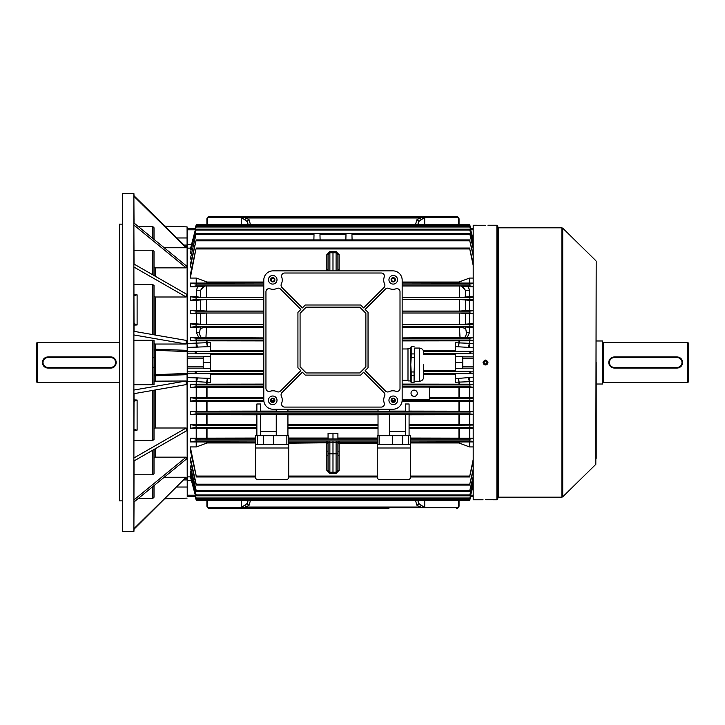 <?xml version="1.0" encoding="UTF-8"?>
<svg xmlns="http://www.w3.org/2000/svg" width="725" height="725" viewBox="0 0 725 725"><rect width="100%" height="100%" fill="white"/><g stroke="black" fill="none" stroke-linecap="round" stroke-linejoin="round"><path stroke-width="1.09" d="M483.956 362.5C484.98 364.485 486.004 364.485 487.037 362.5C486.013 360.515 484.989 360.515 483.956 362.5L483.992 362.799M486.584 361.413L486.094 361.086M497.794 226.155L497.794 498.845L496.879 499.761L496.879 225.239L497.794 226.155M485.016 225.257L473.198 225.239L473.198 499.761L483.04 499.761M485.496 225.257C482.324 225.23 482.324 225.23 485.496 225.257C488.668 225.23 488.668 225.23 485.496 225.257M485.496 499.743C482.324 499.77 482.324 499.77 485.496 499.743C488.668 499.77 488.668 499.77 485.496 499.743M487.907 362.98L487.771 363.442M487.544 363.868L486.838 364.557M486.439 364.775L485.977 364.911M485.496 364.956L485.016 364.911M484.554 364.775L483.938 364.403M483.086 362.98L483.04 362.5C484.681 365.672 486.321 365.672 487.961 362.5C486.321 359.328 484.681 359.328 483.04 362.5M596.195 261.544L595.823 464.335L596.195 261.544M485.687 360.044L487.798 361.63M485.977 499.743L496.879 499.761M596.195 458.318L596.195 362.5M388.89 508.406L209.371 508.406A2.456 2.456 0 0 1 206.906 505.941L206.906 500.522M459.052 500.522L459.052 505.941A2.456 2.456 0 0 1 456.596 508.406L456.596 507.79A1.849 1.849 0 0 0 458.436 505.941L458.436 500.522M417.863 500.522L418.588 503.349L424.714 507.618L419.838 507.029L416.748 505.098L415.579 500.522M250.379 500.522L249.21 505.098L246.128 507.029L241.244 507.618L247.37 503.349L248.095 500.522M249.21 505.098A1.849 1.74 -165.7 0 1 247.37 503.349L247.37 500.522M420.962 505.289A1.849 1.106 104.8 0 1 419.838 507.029L246.128 507.029A1.849 1.106 -104.8 0 1 244.996 505.289M418.588 500.522L418.588 503.349A1.849 1.74 165.7 0 1 416.748 505.098M206.906 224.478L206.906 219.059A2.456 2.456 0 0 1 209.371 216.594L456.596 216.594A2.456 2.456 0 0 1 459.052 219.059L459.052 224.478L459.052 219.059A2.456 2.456 0 0 0 456.596 216.594L456.596 217.21L209.371 217.21A1.849 1.849 0 0 0 207.522 219.059L207.522 224.478M248.095 224.478L247.37 221.651L241.244 217.382L246.128 217.971L249.21 219.902L250.379 224.478M415.579 224.478L416.748 219.902L419.838 217.971L424.714 217.382L418.588 221.651L417.863 224.478M209.371 217.21L209.371 216.594A2.456 2.456 0 0 0 206.906 219.059L207.522 219.059M416.748 219.902A1.849 1.74 14.3 0 1 418.588 221.651L418.588 224.478M244.996 219.711A1.849 1.106 -75.2 0 1 246.128 217.971L419.838 217.971A1.849 1.106 75.2 0 1 420.962 219.711M247.37 224.478L247.37 221.651A1.849 1.74 -14.3 0 1 249.21 219.902M36.25 381.567L36.25 343.433L37.174 342.517L37.174 382.483L36.25 381.567M110.662 367.421A4.921 4.921 0 0 0 115.583 362.5A4.921 4.921 0 0 0 110.662 357.579L47.932 357.579A4.921 4.921 0 0 0 43.011 362.5A4.921 4.921 0 0 0 47.932 367.421L110.662 367.421L110.662 368.037C117.794 368.382 117.812 356.627 110.662 356.963A5.537 5.537 0 0 1 116.199 362.5A5.537 5.537 0 0 1 110.662 368.037L47.932 368.037A5.537 5.537 0 0 1 42.403 362.5A5.537 5.537 0 0 1 47.932 356.963A5.537 5.537 0 0 0 46.853 357.072M119.272 342.517L37.174 342.517M119.272 382.483L37.174 382.483M47.388 368.01A5.537 5.537 0 0 0 47.932 368.037L47.932 367.421M47.932 357.579L47.932 356.963L110.662 356.963L110.662 357.579M411.021 393.249A3.136 3.136 0 0 0 414.156 396.385A3.136 3.136 0 0 0 417.292 393.249A3.136 3.136 0 0 0 414.156 390.113A3.136 3.136 0 0 0 411.021 393.249M196.303 233.713L469.664 233.713M345.861 239.912L345.988 234.601L345.861 239.912M313.88 239.912L314.016 234.601L313.88 239.912M263.329 435.68L263.329 444.289L273.479 444.289L273.479 435.68L257.339 435.68L257.339 444.289L255.49 444.289L255.49 477.503A1.849 1.849 0 0 0 257.339 479.343L286.855 479.343A1.849 1.849 0 0 0 288.704 477.503L288.704 447.987L255.49 447.987M402.629 435.68L410.468 435.68L410.468 477.503A1.849 1.849 0 0 1 408.628 479.343L379.103 479.343A1.849 1.849 0 0 1 377.263 477.503L377.263 435.68L402.629 435.68L402.629 444.289L377.263 444.289L377.263 443.202L339.128 443.202L339.128 470.326L336.11 473.407L329.848 473.407L326.83 470.326L328.062 470.371L328.062 442.341L329.875 442.232L329.875 453.823L332.983 453.823L332.983 442.232L329.875 442.232L329.848 440.999L332.983 440.999L332.983 442.232L337.904 442.341L337.904 470.371L339.128 470.326M462.74 366.252L462.74 368.499L455.363 368.499L455.363 356.501L462.74 356.501L462.74 366.252L473.198 366.252M210.594 370.575L263.791 370.575M423.69 370.575L455.363 370.575M469.274 387.576L469.755 387.567L469.755 397.708L469.274 397.708L469.274 387.576L429.535 387.667M473.198 387.567L469.755 387.567M473.198 387.241L469.836 386.788L469.927 384.948L473.198 384.513M473.198 400.789L469.818 400.318L469.945 398.478L473.198 398.043M469.755 397.708L473.198 397.708M429.535 397.608L469.274 397.708M196.692 397.708L196.212 397.708L196.212 387.567L196.692 387.576L196.692 397.708L263.791 397.608M196.212 401.133L196.692 401.133L196.692 411.211L196.212 411.211L196.212 401.133L190.303 401.133L190.303 397.708L196.212 397.708M190.303 397.708L196.013 398.478L196.149 400.318L190.303 401.133M351.951 234.601L352.087 239.912L351.951 234.601L469.972 234.601L473.198 247.415M473.198 248.639L469.972 234.601M320.106 239.912L319.97 234.601L320.106 239.912M195.986 234.601L190.303 258.997L195.986 234.601L314.016 234.601M191.627 258.997L190.303 258.997M319.97 234.601L345.988 234.601M377.263 442.241L339.128 442.241L337.904 443.274L339.128 442.06L377.263 442.06L377.263 443.202M328.062 270.869L328.062 254.629L329.875 252.78L332.983 252.726L332.983 270.869M276.252 414.7L260.565 414.7M287.934 435.68L287.934 414.546L276.252 414.546L276.252 435.68M378.024 414.809L287.934 414.809M378.024 435.68L378.024 414.546L389.715 414.546L389.715 435.68M389.715 414.7L405.393 414.7M405.393 435.68L405.393 414.546L409.081 414.546L409.081 425.539L473.198 425.067M469.274 414.709L469.755 414.7L469.755 424.705L469.274 424.705L469.274 414.709L409.081 414.809M473.198 414.7L469.755 414.7M473.198 414.337L469.791 413.848L469.972 412.008L473.198 411.555M190.303 411.211L195.986 412.008L196.167 413.848L190.303 414.7L190.303 411.211L196.212 411.211M196.212 414.7L196.692 414.709L196.692 424.705L196.212 424.705L196.212 414.7L190.303 414.7M256.877 414.809L196.692 414.709M260.565 435.68L260.565 414.546L256.877 414.546L256.877 435.68M255.49 444.289L255.49 435.68L257.339 435.68M286.855 435.68L288.704 435.68L288.704 444.289L286.855 444.289L286.855 435.68L273.479 435.68M287.934 411.111L378.024 411.111M276.252 409.235L276.252 411.283L287.934 411.283L287.934 409.235M260.565 411.111L276.252 411.111M256.877 411.283L260.565 411.283L260.565 403.988L256.877 403.988L256.877 411.283M196.692 411.211L256.877 411.111M473.198 401.133L469.755 401.133L469.755 411.211L473.198 411.211M469.755 411.211L469.274 411.211L469.274 401.133L402.085 401.233M409.081 411.111L469.274 411.211M409.081 411.283L405.393 411.283L405.393 403.988L409.081 403.988L409.081 411.283M389.715 411.111L405.393 411.111M389.715 409.235L389.715 411.283L378.024 411.283L378.024 409.235M288.704 438.045L328.062 438.045M332.983 433.197L328.062 433.269L328.062 438.924L332.983 438.933L337.904 438.924L337.904 433.269L332.983 433.197L332.983 438.933M337.904 438.045L377.263 438.045L377.263 435.68M378.024 428.421L287.934 428.421M287.934 424.587L378.024 424.587M394.563 401.233L391.935 401.233M274.023 401.233L271.395 401.233M263.873 401.233L196.692 401.133M256.877 428.421L196.692 428.303L196.692 438.163L255.49 438.045M196.692 424.705L256.877 424.587M409.081 424.587L469.274 424.705M409.081 435.68L409.081 425.539M190.303 424.705L195.968 425.539L196.194 427.378L190.303 428.294L190.303 424.705L196.212 424.705M196.692 438.163L196.212 438.172L196.212 428.294L190.303 428.294M196.212 428.294L196.692 428.303M263.329 444.289L257.339 444.289M392.479 435.68L392.479 444.289M402.629 444.289L408.628 444.289L408.628 435.68M410.468 444.289L408.628 444.289M377.263 442.06L377.263 438.045M196.212 438.172L190.303 438.172L195.94 439.069L196.221 440.909L190.303 441.924L196.692 441.933L196.692 446.854L207.024 442.957L255.49 442.957M255.49 442.069L196.692 441.933M190.303 446.935L196.221 476.053L190.303 450.325L190.303 446.935L196.212 446.935L196.212 441.924M196.692 446.854L196.212 446.935M255.49 476.053L195.94 476.053M455.363 356.501L455.363 353.691L470.715 353.691L470.906 351.598L455.363 351.598L455.363 342.735L473.198 343.469M473.198 381.531L455.363 382.265L455.363 373.402L470.906 373.402L470.715 371.309L455.363 371.309L455.363 368.499M473.198 278.065L469.755 278.065L469.755 283.076L473.198 283.076M473.198 286.828L468.35 286.828L469.51 290.172L465.377 290.29L461.209 285.985L468.35 286.828M473.198 296.706L469.51 296.706L469.51 290.172M473.198 300.295L469.51 300.295L469.51 310.3L473.198 310.3M473.198 313.789L469.51 313.789L469.51 323.867L473.198 323.867M473.198 327.292L469.51 327.292L469.51 332.567L467.244 337.433L473.198 337.433M473.198 340.804L469.755 340.804L469.755 347.411L467.997 347.347A4.921 1.341 94.4 0 0 469.274 343.378L469.274 340.813L402.167 340.904M402.167 384.096L469.274 384.187L469.274 381.622A4.921 1.341 85.6 0 0 467.997 377.653L469.755 377.589L469.755 384.196L473.198 384.196M469.755 424.705L473.198 424.705M473.198 428.294L469.755 428.294L469.755 438.172L473.198 438.172M473.198 441.924L469.755 441.924L469.755 446.935L473.198 446.935M470.906 373.402L469.863 373.257L469.9 371.417L470.715 371.309M455.363 374.118L423.69 374.118M470.715 353.691L469.9 353.583L469.863 351.743L470.906 351.598M423.427 350.882L455.363 350.882M455.363 354.425L423.69 354.425M469.274 340.813L469.755 340.804M469.755 384.196L469.274 384.187M195.297 495.202L187.231 495.202L187.231 496.571L195.252 496.571L196.067 499.625L195.061 495.719L196.094 499.625L469.9 499.625L469.646 500.522L470.906 495.719L469.9 499.625L470.715 496.571L473.198 496.571L470.706 496.571L473.198 496.571M470.679 228.429L473.198 228.429L470.679 228.429L469.9 225.375L470.906 229.281L469.9 225.375M196.067 225.375L195.061 229.281L196.067 225.375L195.243 228.429L187.231 228.429L187.231 244.57L191.382 244.57M263.791 354.425L210.594 354.425M191.01 475.682L190.303 475.682L190.303 476.379L196.312 498.873L469.646 498.873L473.198 485.134M191.318 471.803L190.303 471.803L190.303 472.945L196.013 494.939M191.627 466.003L190.303 466.003L190.303 467.688L195.986 490.399M191.926 457.946L190.303 457.946L190.303 460.321L195.968 484.191M190.303 438.172L190.303 441.924M196.212 387.567L190.303 387.567L190.303 384.196L196.212 384.196L196.212 381.531L187.231 381.531L187.231 366.252L203.218 366.252L203.218 368.499L210.594 368.499L210.594 353.691L195.243 353.691L195.061 351.598L210.594 351.598L210.594 346.623L187.231 347.411L187.231 343.469L207.024 342.689L206.552 342.753L207.432 346.623L207.024 342.735L210.594 342.735L210.594 346.623M473.198 313.445L469.972 312.992L469.791 311.152L473.198 310.663M469.51 310.3L459.433 311.079L402.167 311.079M402.167 313.037L459.433 313.037L469.51 313.789M190.303 384.196L196.04 384.948L196.122 386.788L190.303 387.567M263.791 387.667L196.692 387.576M206.543 384.096L206.552 382.247L207.024 382.265L196.692 381.622L196.692 384.187L263.791 384.096M196.692 384.187L196.212 384.196M473.198 299.933L469.999 299.461L469.764 297.622L473.198 297.096M469.51 296.706L459.433 297.54L402.167 297.54M402.167 299.507L459.433 299.507L469.51 300.295M402.167 282.931L469.274 283.067L469.274 278.146L458.934 282.043L402.167 282.043M473.198 286.429L470.017 285.931L469.746 284.091L473.198 283.511M469.755 283.076L469.274 283.067M402.167 285.976L461.209 285.985M473.198 340.487L469.927 340.052L469.836 338.212L473.198 337.759M467.244 337.433L402.167 337.913M473.198 326.957L469.945 326.522L469.818 324.682L473.198 324.211M469.51 323.867L459.433 324.61L402.167 324.61M402.167 326.567L459.433 326.567L469.51 327.292M263.791 374.118L210.594 374.118M460.04 337.913L459.433 326.567M473.198 239.866L469.646 226.127L473.198 239.35M196.122 227.016L190.303 249.318L196.312 226.127L196.122 227.016L469.836 227.016M191.01 249.318L190.303 249.318M473.198 243.401L469.818 230.061L473.198 242.549M196.013 230.061L190.303 253.197L196.013 230.061L469.945 230.061M191.318 253.197L190.303 253.197M473.198 255.852L469.764 240.809L473.198 254.167M195.968 240.809L190.303 267.054L190.303 264.679L195.968 240.809L469.999 240.809M191.926 267.054L190.303 267.054M469.274 278.146L469.755 278.065M473.198 265.486L469.746 248.947L473.198 263.175M195.94 248.947L190.303 278.065L190.303 274.675L195.94 248.947L470.017 248.947M196.212 278.065L196.692 278.146L196.692 283.067L196.212 283.076L196.212 278.065L190.303 278.065M263.791 282.043L207.024 282.043L196.692 278.146M473.198 477.585L469.791 490.399L473.198 476.361M190.303 466.003L196.167 490.399L469.972 490.399M473.198 470.833L469.764 484.191L473.198 469.147M190.303 457.946L196.194 484.191L469.999 484.191M473.198 441.489L469.746 440.909L470.017 439.069L473.198 438.571M469.755 446.935L469.274 446.854L469.274 441.933L410.468 442.069M469.274 441.933L469.755 441.924M469.755 438.172L469.274 438.163L469.274 428.303L409.081 428.421M410.468 438.045L469.274 438.163M473.198 461.825L469.746 476.053L473.198 459.514M410.468 442.957L458.934 442.957L469.274 446.854M470.017 476.053L410.468 476.053M196.094 499.625L196.321 500.522L196.067 499.625M190.303 475.682L196.312 498.873M473.198 485.65L469.646 498.873M473.198 482.451L469.818 494.939L473.198 481.599M190.303 471.803L196.149 494.939L469.945 494.939M263.791 311.079L206.525 311.079L196.457 310.3L196.457 300.295L190.303 300.295L195.968 299.461L263.791 299.461M263.791 324.61L206.525 324.61L196.457 323.867L196.457 313.789L190.303 313.789L195.986 312.992L196.167 311.152L190.303 310.3L196.457 310.3M196.457 313.789L206.525 313.037L263.791 313.037M185.328 478.708L187.231 478.554L187.231 377.589L210.594 378.377L210.594 373.402L195.061 373.402L195.243 371.309L210.594 371.309L210.594 368.499M195.243 371.309L196.067 371.417L196.094 373.257L195.061 373.402M263.791 297.54L200.589 297.35L196.457 296.706L196.457 290.172L197.617 286.828L190.303 286.828L195.94 285.931L263.791 285.931M195.968 299.461L196.194 297.622L190.303 296.706L196.457 296.706M196.457 300.295L206.525 299.507L263.791 299.507M196.692 283.067L263.791 282.931M195.94 285.931L196.221 284.091L190.303 283.076L196.212 283.076M197.617 286.828L204.749 285.985L263.791 285.976M195.061 351.598L196.094 351.743L196.067 353.583L195.243 353.691M210.594 350.882L263.791 350.882M469.274 401.133L469.755 401.133M263.791 337.913L190.303 337.433L196.122 338.212L196.04 340.052L190.303 340.804L196.692 340.813L196.692 343.378A4.921 1.341 -94.4 0 0 197.961 347.347M263.791 340.904L196.692 340.813M198.713 337.433L196.457 332.567L196.457 327.292L190.303 327.292L196.013 326.522L196.149 324.682L190.303 323.867L196.457 323.867M196.457 327.292L206.525 326.567L263.791 326.567M469.274 428.303L469.755 428.294M473.198 427.904L469.764 427.378L469.999 425.539M204.749 285.985L200.589 290.29L196.457 290.172M197.961 377.653A4.921 1.341 -85.6 0 0 196.692 381.622L196.212 381.531L196.212 377.589M206.525 326.567L205.927 337.913M210.594 356.501L203.218 356.501L203.218 358.748L187.231 358.748L187.231 246.446L185.328 246.292M190.43 248.149L187.231 248.149L187.231 244.57M187.231 495.202L187.231 476.851L190.43 476.851M190.303 337.433L190.303 340.804M190.303 323.867L190.303 327.292M190.303 310.3L190.303 313.789M190.303 296.706L190.303 300.295M190.303 283.076L190.303 286.828M196.457 332.567L199.565 332.612L200.589 326.73M465.377 326.73L466.402 332.612L469.51 332.567M203.671 286.022L200.589 290.29L200.589 297.35M201.786 337.787A6.153 5.954 -90 0 1 199.565 332.612M465.377 297.35L465.377 290.29L462.287 286.022M466.402 332.612A6.153 5.954 90 0 1 464.172 337.787M195.252 228.429L187.231 228.429L195.243 228.429L187.231 228.429L187.077 226.889L164.838 226.109M210.594 378.377L210.594 382.265L207.024 382.265L207.432 378.377L206.552 382.247M203.218 358.748L203.218 366.252M206.543 340.904L206.552 342.753M462.74 358.748L473.198 358.748M462.74 362.5L455.363 362.5M459.405 342.753L458.934 342.735L458.535 346.623L459.414 340.904M459.414 384.096L458.535 378.377L467.997 377.653M455.363 378.377L458.535 378.377L458.934 382.265L459.405 382.247M203.218 362.5L210.594 362.5M377.263 447.987L410.468 447.987M288.704 444.289L288.704 447.987M286.855 444.289L273.479 444.289M389.715 431.375L405.393 431.375M276.252 431.375L260.565 431.375M336.092 270.869L336.092 252.78A1.849 1.849 0 0 1 337.904 254.629L336.092 252.78L332.983 252.726L332.983 251.539L336.11 251.593L339.128 254.674L337.904 254.629L337.904 270.869M329.848 251.593L329.875 252.78A1.849 1.849 0 0 0 328.062 254.629L326.83 254.674L329.848 251.593L332.983 251.539M326.839 270.869L326.83 269.365L328.062 269.328M339.128 254.674L339.128 269.365L337.904 269.328M337.904 453.823L336.092 453.823L336.092 472.22A1.849 1.849 0 0 0 337.904 470.371L336.092 472.22L332.983 472.274L332.983 453.823L336.092 453.823L336.11 440.999L339.128 441.108L339.128 442.785L377.263 442.785M328.062 453.823L329.875 453.823L329.875 472.22A1.849 1.849 0 0 1 328.062 470.371L329.875 472.22L332.983 472.274L332.983 473.461M337.904 463.837L337.904 455.672L339.128 455.635M326.83 470.326L326.83 455.635L328.062 455.672M326.83 455.635L326.83 451.167L328.062 451.204M326.83 451.167L326.83 443.202L328.062 443.492L326.83 442.785L326.83 442.241L328.062 443.274L326.83 441.779A1.233 1.233 180 0 1 328.062 443.011M337.904 451.204L339.128 451.167M337.904 443.492L339.128 442.785L337.904 443.492M326.83 441.779L326.83 441.625A1.233 1.233 180 0 1 328.062 442.848L328.062 442.83M326.83 441.625L326.83 441.108A1.233 1.233 180 0 1 328.062 442.341M337.904 443.011A1.233 1.233 180 0 1 339.128 441.779M337.904 442.848L337.895 442.83A1.233 1.233 180 0 1 339.128 441.625M337.904 442.341A1.233 1.233 180 0 1 339.128 441.108M402.167 399.403L429.535 399.403L429.535 387.096L402.167 387.096M394.844 279.787A1.595 1.595 0 0 0 393.249 278.183A1.595 1.595 0 0 0 391.654 279.787A1.595 1.595 0 0 0 393.249 281.382A1.595 1.595 0 0 0 394.844 279.787M274.313 279.787A1.595 1.595 0 0 0 272.709 278.183A1.595 1.595 0 0 0 271.114 279.787A1.595 1.595 0 0 0 272.709 281.382A1.595 1.595 0 0 0 274.313 279.787M394.844 400.318A1.595 1.595 0 0 0 393.249 398.723A1.595 1.595 0 0 0 391.654 400.318A1.595 1.595 0 0 0 393.249 401.922A1.595 1.595 0 0 0 394.844 400.318L391.654 400.318M274.313 400.318A1.595 1.595 0 0 0 272.709 398.723A1.595 1.595 0 0 0 271.114 400.318A1.595 1.595 0 0 0 272.709 401.922A1.595 1.595 0 0 0 274.313 400.318L271.114 400.318M274.866 279.787A2.157 2.157 0 0 1 272.709 281.934A2.157 2.157 0 0 1 270.561 279.787A2.157 2.157 0 0 0 272.709 281.934A2.157 2.157 0 0 0 274.866 279.787A2.157 2.157 0 0 0 272.709 277.63A2.157 2.157 0 0 0 270.561 279.787M395.406 279.787A2.157 2.157 0 0 0 393.249 277.63A2.157 2.157 0 0 0 391.101 279.787A2.157 2.157 0 0 0 393.249 281.934A2.157 2.157 0 0 0 395.406 279.787M274.866 400.318A2.157 2.157 0 0 0 272.709 398.17A2.157 2.157 0 0 0 270.561 400.318A2.157 2.157 0 0 0 272.709 402.475A2.157 2.157 0 0 0 274.866 400.318M395.406 400.318A2.157 2.157 0 0 0 393.249 398.17A2.157 2.157 0 0 0 391.101 400.318A2.157 2.157 0 0 0 393.249 402.475A2.157 2.157 0 0 0 395.406 400.318M277.013 279.787A4.305 4.305 0 0 0 272.709 275.482A4.305 4.305 0 0 0 268.404 279.787A4.305 4.305 0 0 0 272.709 284.091A4.305 4.305 0 0 0 277.013 279.787M397.554 279.787A4.305 4.305 0 0 0 393.249 275.482A4.305 4.305 0 0 0 388.944 279.787A4.305 4.305 0 0 0 393.249 284.091A4.305 4.305 0 0 0 397.554 279.787M277.013 400.318A4.305 4.305 0 0 0 272.709 396.013A4.305 4.305 0 0 0 268.404 400.318A4.305 4.305 0 0 0 272.709 404.623A4.305 4.305 0 0 0 277.013 400.318M397.554 400.318A4.305 4.305 0 0 0 393.249 396.013A4.305 4.305 0 0 0 388.944 400.318A4.305 4.305 0 0 0 393.249 404.623A4.305 4.305 0 0 0 397.554 400.318M383.715 280.095A9.226 9.226 0 0 1 384.214 277.095A3.072 3.072 0 0 0 381.314 273.017L284.653 273.017A3.072 3.072 0 0 0 281.744 277.095A9.226 9.226 0 0 1 281.363 284.028A3.072 3.072 0 0 0 281.971 287.517L302.379 307.926L305.307 304.998L360.651 304.998L363.587 307.926L383.996 287.517A3.072 3.072 0 0 0 384.603 284.028A9.226 9.226 0 0 1 383.715 280.095M281.064 394.763A3.072 3.072 0 0 0 281.363 396.077A9.226 9.226 0 0 1 281.744 403.009A3.072 3.072 0 0 0 284.653 407.087L381.314 407.087A3.072 3.072 0 0 0 384.214 403.009A9.226 9.226 0 0 1 384.603 396.077A3.072 3.072 0 0 0 383.996 392.587L363.587 372.179L360.651 375.106L305.307 375.106L302.379 372.179L281.971 392.587A3.072 3.072 0 0 0 281.064 394.763M273.017 409.235A9.226 9.226 0 0 1 263.791 400.01L263.791 280.095A9.226 9.226 0 0 1 273.017 270.869L392.941 270.869A9.226 9.226 0 0 1 402.167 280.095L402.167 400.01A9.226 9.226 0 0 1 392.941 409.235L273.017 409.235M306.195 372.958L359.763 372.958L365.88 366.832L365.88 313.272L359.763 307.155L306.195 307.155L300.077 313.272L300.077 366.832L306.195 372.958M276.959 391.672A3.072 3.072 0 0 0 280.448 391.065L300.857 370.656L297.93 367.729L297.93 312.375L300.857 309.448L280.448 289.039A3.072 3.072 0 0 0 276.959 288.432A9.226 9.226 0 0 1 270.017 288.813A3.072 3.072 0 0 0 265.948 291.722L265.948 388.382A3.072 3.072 0 0 0 270.017 391.292A9.226 9.226 0 0 1 276.959 391.672M385.519 391.065A3.072 3.072 0 0 0 388.999 391.672A9.226 9.226 0 0 1 395.941 391.292A3.072 3.072 0 0 0 400.01 388.382L400.01 291.722A3.072 3.072 0 0 0 395.941 288.813A9.226 9.226 0 0 1 388.999 288.432A3.072 3.072 0 0 0 385.519 289.039L365.11 309.448L368.037 312.375L368.037 367.729L365.11 370.656L385.519 391.065M423.69 364.657C423.69 380.507 423.69 380.507 423.69 364.657L423.69 374.843M414.464 348.054L414.464 364.657L414.464 348.054L419.385 348.054L419.385 381.25C422.004 380.997 423.436 379.565 423.69 376.946L423.69 375.024M407.994 380.924L407.994 348.381L407.994 380.924L410.776 380.924M414.057 353.927L411.193 353.927L411.193 346.514L410.776 348.045L410.776 381.259L411.193 382.791L414.057 382.691L411.193 382.791M414.057 382.791L414.464 364.657L414.057 371.961L411.193 371.961L410.776 364.657L411.193 357.343L414.057 357.343M411.193 353.927L411.193 357.343M411.193 382.691L411.193 375.378L414.057 375.378L414.057 382.691M411.193 371.961L411.193 375.378M411.193 346.613L414.057 346.613M414.057 371.961L414.057 375.378M602.656 383.407A0.924 0.924 0 0 1 603.572 382.483L687.826 382.483L687.826 342.517L688.75 343.433L688.75 381.567L687.826 382.483M602.656 341.593A0.924 0.924 0 0 0 603.572 342.517L687.826 342.517M596.195 384.023L602.656 384.023L602.656 340.977L596.195 340.977M682.497 361.422L682.18 360.379A5.537 5.537 0 0 1 682.497 363.587L682.597 362.509A5.537 5.537 0 0 1 677.068 368.037L678.673 367.792M679.189 367.611L680.141 367.104M680.974 366.415L681.663 365.581A5.537 5.537 0 0 1 677.068 368.037L614.338 368.037A5.537 5.537 0 0 1 608.801 362.5A5.537 5.537 0 0 1 614.338 356.963L612.725 357.208M681.944 359.89L681.346 358.993M680.983 358.585L680.15 357.905M679.189 357.389L678.156 357.072M612.208 357.389L611.257 357.896M608.909 361.413L608.801 362.491M608.909 363.578L609.227 364.621M609.453 365.11L610.06 366.007M610.423 366.415L611.257 367.095M612.208 367.611L613.241 367.928M613.785 368.01L614.338 367.421L677.068 367.421A4.921 4.921 0 0 0 681.989 362.5A4.921 4.921 0 0 0 677.068 357.579L614.338 357.579A4.921 4.921 0 0 0 609.417 362.5A4.921 4.921 0 0 0 614.338 367.421M614.338 357.579L614.338 356.963L677.068 356.963A5.537 5.537 0 0 1 682.597 362.5M119.58 500.875L119.58 224.125L119.58 500.875L122.344 500.875M122.498 531.624L122.344 193.53L122.498 531.624L133.88 531.624L133.88 529.359L186.171 477.24L133.889 528.724L134.034 460.928M203.218 356.899L187.231 356.899L187.231 368.101L203.218 368.101M154.017 343.813L155.25 344.031L155.25 349.223L154.017 349.078A1.233 1.233 0 0 0 155.204 350.311L155.204 374.689A1.233 1.233 0 0 0 154.017 375.922A1.233 1.233 0 0 1 155.204 374.689L187.231 373.42L187.077 226.889M152.794 340.288L154.017 340.505L154.09 362.5L154.017 384.495L152.794 384.712L152.794 340.288L134.034 340.288M155.25 344.031L186.171 344.031L133.889 334.95L133.88 390.05L133.88 193.376L122.498 193.376M134.034 384.712L152.794 384.712M164.222 247.76L186.171 247.76L186.171 247.125L133.889 195.641M134.034 223.028L133.88 196.276L186.171 247.76M138.339 226.562L152.794 226.562L154.017 227.777L154.017 239.404M186.171 380.969L186.171 384.603L133.889 393.684L133.889 390.05L186.171 380.969L154.017 381.187M154.017 266.845L155.25 267.851L186.171 267.851L186.171 265.74L133.889 222.91M134.034 264.072L133.88 225.031L186.171 267.851M134.034 250.225L152.794 250.225L154.017 251.231L154.017 275.536M134.034 393.657L133.889 457.983L133.88 393.684M186.171 428.004L133.889 457.983L133.889 461.009L186.171 431.022L186.171 428.004L155.25 428.004L154.017 428.711M154.017 390.186L154.017 439.64L152.794 440.347L152.794 390.403M134.034 440.347L152.794 440.347M134.034 331.343L133.88 267.017L186.171 296.996L186.171 293.978L133.889 263.991M152.794 334.597L152.794 284.653L134.034 284.653M152.794 284.653L154.017 285.36L154.017 334.814M186.171 296.996L155.25 296.996L154.017 296.289M133.889 502.09L186.171 459.26L186.171 457.149L133.889 499.969L133.88 461.009M186.171 457.149L155.25 457.149L154.017 458.155M134.034 474.775L152.794 474.775L154.017 473.769L154.017 449.464M133.889 331.316L186.171 340.397L186.171 344.031M134.034 501.972L133.889 529.359M164.222 477.24L186.171 477.24M154.017 485.596L154.017 497.223L152.794 498.438L152.794 486.602M138.339 498.438L152.794 498.438M134.034 529.223L133.88 531.624M154.017 357.679L152.794 357.642M152.794 474.775L152.794 450.171M152.794 274.829L152.794 250.225M187.231 496.571L187.077 374.68L155.25 375.777L155.25 380.969M133.88 193.376L134.034 195.777M134.089 294.722L137.107 294.858L134.759 295.283L134.034 294.486M134.034 323.658L137.107 324.972L134.034 325.126M187.231 351.58L155.204 350.311L155.25 349.223L187.231 350.338M134.034 399.874L137.107 400.028L134.034 401.342M134.034 430.514L134.759 429.717L137.107 430.142L134.089 430.278M134.034 219.131L134.034 219.748M152.794 238.398L152.794 226.562M154.017 375.922L155.25 375.777L155.204 374.689L187.077 373.574L187.231 374.662M184.087 245.077L187.231 245.068M187.231 479.932L184.087 479.923M152.794 367.358L154.017 367.321M134.034 402.103L134.759 401.378M134.759 323.622L134.034 322.897M134.759 429.717L135.24 429.599M135.24 295.401L134.759 295.283M498.293 497.178L561.866 497.178L561.866 227.822L498.293 227.822L498.293 497.178L497.794 497.676M561.866 227.822L562.727 228.167L562.727 496.833L595.823 464.335M424.714 500.522L424.714 507.618L241.244 507.618L241.244 500.522M207.522 500.522L207.522 505.941A1.849 1.849 0 0 0 209.371 507.79L456.596 507.79M209.371 507.79L209.371 508.406A2.456 2.456 0 0 1 206.906 505.941L207.522 505.941M458.436 505.941L459.052 505.941A2.456 2.456 0 0 1 456.596 508.406M241.244 224.478L241.244 217.382L424.714 217.382L424.714 224.478M458.436 224.478L458.436 219.059A1.849 1.849 0 0 0 456.596 217.21M459.052 219.059L458.436 219.059M402.167 386.788L469.836 386.788M196.013 398.478L263.791 398.478M429.535 398.478L469.945 398.478M196.149 400.318L263.8 400.318M402.157 400.318L469.818 400.318M196.167 413.848L469.791 413.848M195.986 412.008L469.972 412.008M458.934 411.111L458.934 401.233M207.024 401.233L207.024 411.111M207.024 428.421L207.024 438.045M207.024 414.809L207.024 424.587M458.934 424.587L458.934 414.809M287.934 427.378L378.024 427.378M287.934 425.539L378.024 425.539M196.194 427.378L256.877 427.378M195.968 425.539L256.877 425.539M379.103 435.68L379.103 444.289M288.704 439.069L377.263 439.069M288.704 440.909L377.263 440.909M288.704 442.06L326.83 442.06L288.704 442.241M326.83 441.108L329.848 440.999M332.983 440.999L336.11 440.999M288.704 442.785L326.83 442.785L288.704 443.202M288.704 476.053L377.263 476.053M195.94 439.069L255.49 439.069M196.221 440.909L255.49 440.909M207.024 442.069L207.024 442.957M462.74 356.899L473.198 356.899M470.706 353.157L473.198 353.157M470.706 371.843L473.198 371.843M462.74 368.101L473.198 368.101M423.69 373.257L469.863 373.257M423.69 371.417L469.9 371.417M423.645 351.743L469.863 351.743M423.69 353.583L469.9 353.583M458.934 342.689L458.934 340.904M458.934 384.096L458.934 382.311M196.094 225.375L469.863 225.375M402.167 311.152L469.791 311.152M402.167 312.992L469.972 312.992M196.122 386.788L263.791 386.788M196.04 384.948L263.791 384.948M402.167 297.622L469.764 297.622M402.167 299.461L469.999 299.461M402.167 284.091L469.746 284.091M402.167 285.931L470.017 285.931M402.167 340.052L469.927 340.052M402.167 338.212L469.836 338.212M402.167 324.682L469.818 324.682M402.167 326.522L469.945 326.522M459.433 324.61L459.433 313.037M459.433 297.54L459.433 285.976M207.024 382.311L207.024 384.096M459.433 311.079L459.433 299.507M458.934 282.931L458.934 282.043M402.167 327.537L459.433 327.537A6.153 1.586 180 0 1 465.377 328.706M339.128 269.365L339.128 270.869M326.83 269.365L326.83 254.674M410.468 440.909L469.746 440.909M410.468 439.069L470.017 439.069M196.122 497.984L469.836 497.984M196.167 311.152L263.791 311.152M195.986 312.992L263.791 312.992M196.094 373.257L263.791 373.257M196.067 371.417L263.791 371.417M402.167 384.948L469.927 384.948M196.194 297.622L263.791 297.622M196.221 284.091L263.791 284.091M196.094 351.743L263.791 351.743M196.067 353.583L263.791 353.583M196.04 340.052L263.791 340.052M196.122 338.212L263.791 338.212M196.149 324.682L263.791 324.682M196.013 326.522L263.791 326.522M409.081 427.378L469.764 427.378M206.543 438.045L206.543 428.412M459.414 428.412L459.414 438.045M458.934 438.045L458.934 428.421M206.543 424.596L206.543 414.809M459.414 414.809L459.414 424.596M206.525 313.037L206.525 324.61M200.589 324.447L200.589 313.209M465.377 313.209L465.377 324.447M206.543 411.111L206.543 401.233M459.414 401.233L459.414 411.111M207.024 340.904L207.024 342.689M196.212 347.411L196.212 340.804M206.525 285.976L206.525 297.54M206.543 397.608L206.543 387.667M207.024 387.667L207.024 397.608M458.934 397.608L458.934 387.667M459.414 387.667L459.414 397.608M206.525 299.507L206.525 311.079M200.589 310.898L200.589 299.688M465.377 299.688L465.377 310.898M206.543 443.048L206.543 442.06M458.934 442.957L458.934 442.069M459.414 442.06L459.414 443.048M206.543 282.94L206.543 281.952M207.024 282.043L207.024 282.931M459.414 281.952L459.414 282.94M200.589 328.706A6.153 1.586 180 0 1 206.525 327.537L263.791 327.537M195.297 229.798L187.231 229.798M191.382 480.43L187.231 480.43M210.594 373.629L187.231 373.629M210.594 351.371L187.231 351.371M195.252 371.843L187.231 371.843M195.252 353.157L187.231 353.157M470.661 229.798L473.198 229.798M470.661 495.202L473.198 495.202M467.997 347.347L455.363 346.623M455.363 351.371L473.198 351.371M473.198 347.411L469.755 347.411M469.755 377.589L473.198 377.589M455.363 373.629L473.198 373.629M328.062 254.629A1.849 1.849 0 0 1 329.875 252.78L329.875 270.869M337.904 254.629A1.849 1.849 0 0 0 336.092 252.78L336.11 251.593M328.062 470.371A1.849 1.849 0 0 0 329.875 472.22L329.848 473.407M336.11 473.407L336.092 472.22A1.849 1.849 0 0 0 337.904 470.371M603.572 342.517L603.572 382.483M677.068 356.963L677.068 357.579M677.068 368.037L677.068 367.421M155.25 448.757L155.25 457.149M155.25 267.851L155.25 276.243M155.25 389.978L155.25 428.004M137.107 294.858L137.107 324.972M155.25 296.996L155.25 335.022M137.107 400.028L137.107 430.142M176.873 237.963L187.231 237.963M176.873 487.037L187.231 487.037M595.823 260.665L562.727 228.167M496.879 225.239L487.961 225.239M561.866 497.178L562.727 496.833M498.293 227.822L497.794 227.324M288.704 476.95L377.263 476.95M196.276 476.95L255.49 476.95M196.321 224.478L469.646 224.478L196.321 224.478M196.312 226.127L469.646 226.127M196.312 229.172L469.655 229.172M196.294 239.912L469.673 239.912M196.276 248.05L469.682 248.05M196.303 491.287L469.664 491.287M196.321 500.522L469.646 500.522L196.321 500.522M196.294 485.088L469.673 485.088M410.468 476.95L469.682 476.95M196.312 495.827L469.655 495.827M407.994 348.381L410.776 348.381M402.167 348.97L407.704 348.97M402.167 380.335L407.704 380.335M411.193 346.514L414.057 346.514M414.464 381.25L419.385 381.25M419.385 348.054C422.004 348.308 423.436 349.74 423.69 352.359M122.344 224.125L119.58 224.125M187.077 498.111L164.838 498.891"/></g></svg>
